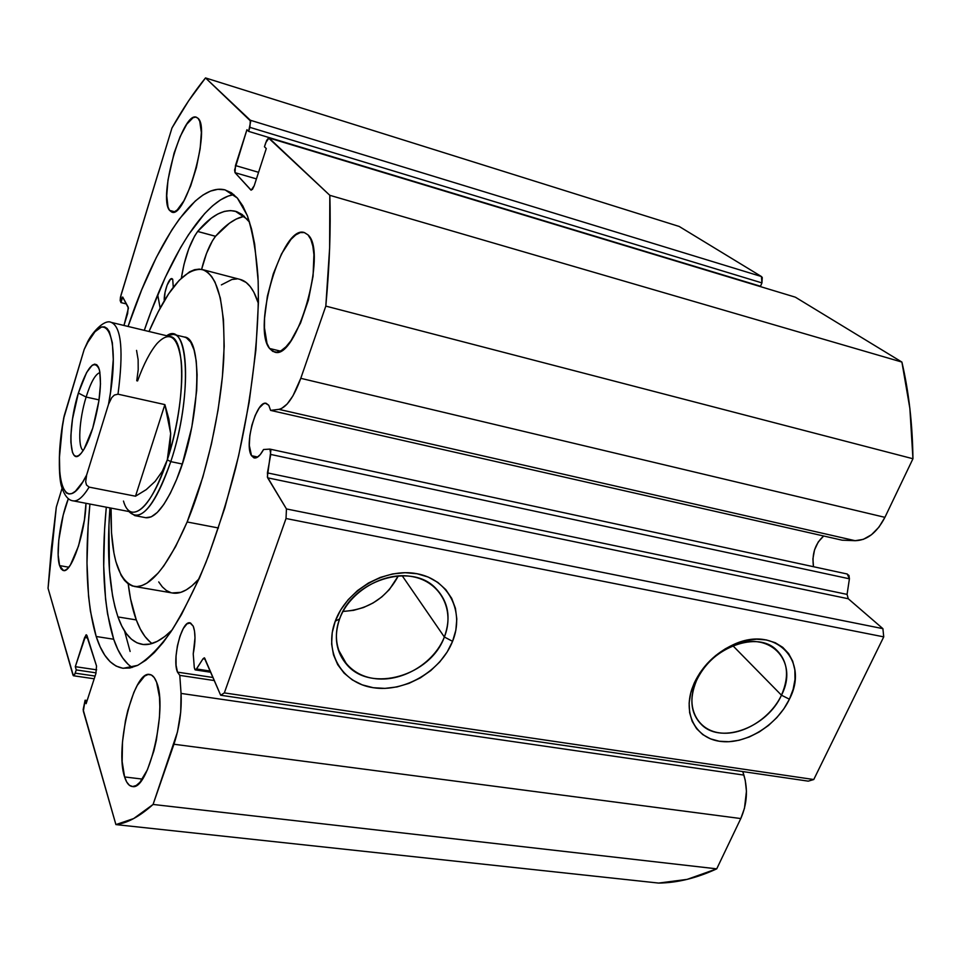 <?xml version="1.0" encoding="UTF-8"?>
<svg xmlns="http://www.w3.org/2000/svg" width="961" height="961" viewBox="0 0 961 961"><rect width="100%" height="100%" fill="white"/><g stroke="black" fill="none" stroke-linecap="round" stroke-linejoin="round"><path stroke-width="1.44" d="M251.145 190.182L254.209 185.737L266.281 148.547L264.455 146.769L265.801 142.612L268.996 137.976L329.815 195.311L901.898 362.069L795.504 297.273L901.898 362.069C908.83 391.728 912.506 423.945 912.95 458.745L325.815 306.103L912.95 458.745L909.875 408.473L901.898 362.069L329.815 195.311C330.896 228.586 329.563 265.512 325.815 306.103L300.781 378.322L884.913 517.342L912.95 458.745L884.913 517.342C876.925 532.67 867.002 540.454 855.146 540.695L278.87 409.35L855.146 540.695L842.136 540.19L855.146 540.695L863.35 539.337L871.483 534.724L878.895 527.205L884.913 517.342L300.781 378.322C293.814 397.253 286.51 407.596 278.87 409.35L270.606 410.395L842.136 540.19L270.606 410.395L268.756 405.278L265.464 403.26L263.494 403.812L259.266 407.92L255.206 415.404L251.902 425.122L249.836 435.645L249.307 445.448L251.518 455.694L257.728 457.016L251.518 455.694L253.908 457.856L256.899 457.508L260.215 454.649L263.542 449.52L269.921 449.111L270.75 454.445L267.422 472.884L847.073 594.391L849.416 578.81L847.073 594.391L267.422 472.884L267.663 477.833L848.263 598.751L847.073 594.391L848.263 598.751L882.895 628.65L286.45 508.946L882.895 628.65L848.263 598.751L267.663 477.833L286.45 508.946L286.018 518.508L883.736 636.867L882.895 628.65L883.736 636.867L813.763 779.527L224.345 692.905L813.763 779.527L883.736 636.867L286.018 518.508L224.345 692.905L220.67 695.247L808.261 781.149L813.763 779.527L808.261 781.149L220.67 695.247L204.297 657.829L203.011 658.778L205.222 659.126L203.011 658.778L196.537 668.976L195.335 669.913L194.302 667.619L194.987 669.745L195.996 669.649L203.011 658.778L204.585 657.973L220.67 695.247L224.345 692.905L286.018 518.508L286.45 508.946L267.35 477.004L270.858 450.613L269.753 449.099L263.542 449.52C260.287 455.514 257.224 458.337 254.353 457.965L251.518 455.694C243.95 444.991 256.455 400.076 266.173 403.32L268.756 405.278L270.606 410.395L278.87 409.35L281.513 408.533L287.183 403.992L292.961 395.848L300.781 378.322L325.815 306.103L329.635 247.95L329.815 195.311L268.527 138.024L266.653 140.45L264.455 146.769L266.281 148.547L254.209 185.737L252.431 189.413L250.845 189.99L235.025 172.68L234.592 169.977L246.929 129.723L248.623 131.381L250.725 121.194L205.51 77.925L188.548 100.941L171.959 128.005L120.461 297.165L120.161 300.529L120.978 302.595L122.684 297.021L128.426 308.121L123.957 325.467L127.633 313.502L128.197 307.136L122.684 297.021L120.978 302.595L126.456 303.952L120.978 302.595L120.942 295.279L171.959 128.005C182.89 108.617 194.074 91.932 205.51 77.925L679.199 226.46L761.436 276.528L679.199 226.46L205.51 77.925L250.328 120.245L249.908 127.357L761.941 282.906L762.265 277.501L761.436 276.528L250.328 120.245L761.436 276.528L761.941 282.906L760.499 286.258L761.941 282.906L249.908 127.357L248.623 131.381L760.499 286.258L248.623 131.381L246.929 129.723L235.469 165.556L258.569 172.307L235.469 165.556L235.025 172.68L256.431 178.89L235.025 172.68L251.181 190.194M177.497 672.135C171.815 659.654 181.605 620.566 189.894 622.824L193.221 626.152L194.53 631.137L194.999 637.864L193.233 653.876L194.302 667.619L193.233 653.876C195.564 641.792 195.564 632.554 193.221 626.152L190.506 622.968L187.023 623.809L183.335 628.47L179.959 636.218L177.401 645.888L176.031 656.075L176.067 665.288L177.497 672.135L213.078 677.505L177.497 672.135L179.791 675.379L177.497 672.135M214.387 680.568L179.791 675.379L181.052 693.422L179.791 675.379L214.387 680.568M823.661 535.998C815.12 543.806 811.733 554.041 813.486 566.714L812.91 558.882L814.52 549.956L818.255 541.956L823.661 535.998M339.617 618.908C329.118 646.645 345.504 674.298 373.409 678.406C401.181 682.911 433.916 663.715 444.354 636.999L452.571 641.335C440.847 671.186 404.293 692.641 373.216 687.704C341.972 683.199 323.509 652.315 335.257 621.178L339.617 618.908C352.231 580.528 410.575 562.077 435.309 587.844C448.343 601.226 451.358 617.611 444.354 636.999C430.72 675.619 371.198 693.229 347.029 664.892C336.014 652.231 333.539 636.903 339.617 618.908L335.257 621.178L340.65 610.019L348.182 599.676L357.564 590.547L368.423 583.027L380.292 577.417L392.713 573.921L405.158 572.696L417.134 573.753L428.174 577.044L437.844 582.414L445.784 589.622L451.706 598.379L455.43 608.325L456.811 619.064L455.838 630.212L452.571 641.335L447.153 652.026L439.778 661.913L430.72 670.634L420.329 677.877L408.954 683.367L397.025 686.923L384.965 688.388L373.216 687.704L362.213 684.857L352.387 679.956L344.11 673.156L337.719 664.688L333.503 654.861L331.629 644.05L332.218 632.674L335.257 621.178C346.537 589.958 385.637 567.434 417.134 573.753C448.811 579.627 464.752 611.568 452.571 641.335L444.354 636.999L402.178 575.723L444.354 636.999C455.19 610.355 440.823 581.861 412.557 576.66C384.448 571.062 349.684 591.099 339.617 618.908M696.509 680.532L694.431 685.794C686.214 709.686 698.851 731.129 721.194 733.051C743.43 735.261 770.698 718.083 781.461 695.199L789.401 699.2C777.329 724.762 746.865 743.97 721.999 741.568C697.013 739.49 682.79 715.561 691.992 688.761L694.322 682.863L696.509 680.532C709.662 649.083 754.373 630.969 774.77 648.375C787.708 659.823 789.942 675.439 781.461 695.199C767.599 726.708 722.528 744.258 702.359 725.459C690.755 714.395 688.809 699.428 696.509 680.532L694.322 682.863L699.848 672.964L707.056 663.739L715.669 655.57L725.327 648.807L735.658 643.69L746.241 640.446L756.631 639.197L766.422 639.966L775.239 642.717L782.722 647.318L788.621 653.576L792.717 661.216L794.855 669.961L794.999 679.439L793.149 689.313L789.401 699.2L783.9 708.737L776.848 717.591L768.524 725.435L759.214 731.97L749.268 736.979L739.045 740.27L728.918 741.712L719.26 741.231L710.443 738.841L702.791 734.612L696.617 728.69L692.16 721.267L689.626 712.63L689.133 703.104L690.719 693.049L694.322 682.863C702.551 665.769 715.501 653.072 733.147 644.759C775.095 624.674 809.847 660.495 789.401 699.2L781.461 695.199L732.943 645.792L781.461 695.199C799.66 660.543 768.452 628.662 731.105 646.573C715.38 653.973 703.848 665.3 696.509 680.532M343.029 611.412C368.075 609.815 386.502 597.958 398.322 575.855L389.301 589.646L381.769 596.949L373.096 602.967L363.57 607.496L353.564 610.343L343.437 611.412M124.546 630.981L130.119 651.462M96.184 636.494C86.586 603.976 84.496 559.831 89.914 504.057L88.124 526.316L86.995 563.122L88.568 596.264L90.406 611.088L96.184 636.494L113.698 639.245L96.184 636.494L100.124 646.765L104.773 655.21L110.095 661.697L116.089 666.069L122.696 668.219L129.879 668.015L137.603 665.384L145.784 660.255L154.361 652.591L163.238 642.38L172.319 629.671L181.509 614.511L199.72 577.441L208.501 555.878L224.79 507.985L238.616 455.814L249.163 402.203L255.866 350.152L258.437 302.451L258.161 280.996L254.653 244.046L251.518 228.922L247.53 216.165L242.785 205.87L237.367 198.062L247.193 215.276C252.491 231.217 256.082 251.542 257.956 276.263C260.131 328.866 252.178 399.308 235.733 467.923C226.892 501.762 216.946 533.295 205.906 562.533C194.47 589.766 182.842 612.806 170.998 631.653C159.31 647.762 148.198 658.982 137.687 665.348L123.308 668.291C111.404 666.453 102.371 655.846 96.184 636.494M128.065 326.452C155.526 244.274 195.299 181.965 225.138 189.918L237.367 198.062L231.337 192.729L224.802 189.834L217.847 189.305L210.555 191.071L202.999 195.023L195.251 201.053L179.539 218.772L171.683 230.208L156.319 257.488L141.735 289.717L128.065 326.452M233.847 194.59C204.393 199.143 169.292 256.791 144.282 330.368L151.129 311.352L165.34 277.273L180.596 247.578L188.488 234.736L204.525 213.738L212.525 205.87L220.441 199.936L228.189 196.068L233.847 194.59M106.287 507.192C101.109 562.762 103.584 606.787 113.698 639.245C118.323 652.915 124.462 662.333 132.113 667.499L128.209 664.423L122.684 657.937L117.843 649.492L113.698 639.245L107.56 613.899L105.578 599.111L103.716 566.065L104.593 529.379L106.287 507.192M169.544 210.363C157.94 197.498 182.422 111.32 196.308 117.194L198.038 118.299L199.768 121.338L201.342 132.426L200.164 148.691L196.404 167.55L190.674 185.917L183.911 200.813L177.232 209.93L174.253 211.9L171.659 212.033L169.544 210.363L167.995 206.987L166.733 195.732L167.995 179.995L174.085 153.099L180.115 136.654L186.77 124.209L193.065 117.71L195.768 117.086L198.038 118.299C210.952 128.522 185.437 219.012 171.863 212.093L169.544 210.363L174.602 211.756L169.544 210.363M59.594 565.609C55.57 553.644 60.147 519.156 68.351 498.627L63.198 515.108L58.765 540.226L58.153 554.99L59.594 565.609L68.796 567.218L59.594 565.609L61.048 568.816L62.921 570.402L65.168 570.293L67.69 568.48L70.393 564.984L78.514 546.052L84.4 520.057L85.973 503.3C85.529 531.709 71.438 573.333 63.486 570.546L59.594 565.609M269.536 348.459C251.758 327.773 282.162 224.586 304.229 232.514L307.964 234.844L310.835 239.409L312.842 246.1L313.923 254.677L313.07 276.107L308.349 300.228L300.541 323.004L290.979 340.699L286.03 346.753L281.237 350.609L276.78 352.182L272.84 351.438L269.536 348.459L267.002 343.389L264.479 327.941L264.563 318.163L267.374 296.24L273.308 273.765L281.549 253.848L290.979 239.373L295.724 234.916L300.252 232.598L304.397 232.562L307.964 234.844C327.953 251.482 296.228 361.264 274.534 352.05L269.536 348.459L280.336 351.101L269.536 348.459M124.606 776.944C114.635 748.499 133.519 670.562 149.58 674.442C152.439 674.79 154.781 677.409 156.619 682.286L159.49 697.181L159.838 706.852L159.43 717.507L156.391 740.018L153.88 750.925L147.405 769.797L139.934 782.29L136.21 785.497L132.69 786.53L129.507 785.389L126.78 782.134L124.606 776.944L122.167 761.701L122.479 742.024L125.447 720.774L127.801 710.503L133.843 692.425L137.315 685.289L144.57 676.124L148.09 674.49L151.357 674.982L154.24 677.601L156.619 682.286C167.923 707.849 148.523 791.035 132.402 786.518C129.086 786.17 126.48 782.975 124.606 776.944L142.384 779.095L124.606 776.944M269.921 449.111L847.254 574.017L849.416 578.81L270.75 454.445L849.416 578.81L848.983 575.483L846.977 573.981M268.996 137.976L795.011 297.069M658.633 883.075L687.163 879.375L716.726 868.84L740.787 818.556L744.475 808.285L746.445 791.239L745.231 780.176L742.769 771.575L743.898 775.095L181.052 693.422L743.898 775.095C748.078 789.786 747.033 804.273 740.787 818.556L716.726 868.84L153.075 804.453L177.461 731.994L180.716 711.981L181.052 693.422C181.893 710.167 179.527 727.117 173.941 744.234L740.787 818.556L173.941 744.234L153.075 804.453C139.609 816.514 127.224 823.241 115.909 824.598L133.687 818.556L153.075 804.453L716.726 868.84C696.665 878.114 677.301 882.859 658.633 883.075L115.909 824.598L658.633 883.075M62.069 488.26L56.303 507.132L51.401 548.166L48.05 588.252L73.372 675.727L74.598 674.706L76.255 669.925L75.306 666.67L85.925 634.981L86.946 635.473L96.532 666.033L95.86 673.661L86.118 703.692L85.097 700.221L83.139 709.674L115.909 824.598L83.343 711.152L85.097 700.221L87.151 700.509L85.097 700.221L86.118 703.692L95.86 673.661L96.532 666.033L86.394 634.789L84.628 637.503L87.739 637.984L84.628 637.503L75.306 666.67L96.665 669.841L75.306 666.67L76.255 669.925L96.1 672.856L76.255 669.925L75.222 673.156L73.529 675.775L72.964 675.03L48.05 588.252L56.303 507.132L62.069 488.26M95.079 676.063L75.222 673.156L95.079 676.063M196.537 668.976L210.327 671.078L196.537 668.976M145.808 517.715L151.273 516.826L157.328 512.393L163.754 504.501L170.265 493.401L176.596 479.479C165.46 505.726 155.226 518.484 145.892 517.727L134.828 515.613L128.906 511.528C140.594 523.168 154.541 506.543 170.782 461.628C192.837 396.533 188.824 319.4 166.697 335.761L173.4 334.392C190.29 335.149 189.701 405.554 170.782 461.628L182.242 464.007L170.782 461.628C158.193 497.846 146.216 515.841 134.828 515.613M187.143 521.979L218.459 527.985L187.143 521.979C167.779 566.353 150.24 587.856 134.528 586.486C118.095 581.405 110.287 555.278 111.068 508.105L111.524 532.85L113.939 553.055L115.873 561.656L121.146 575.387L124.474 580.336L128.233 583.904L132.39 586.006L136.93 586.594L141.82 585.633L146.997 583.075L158.072 573.14L163.863 565.813L175.599 546.617L187.143 521.979C206.423 475.719 221.15 409.999 223.769 358.165C225.403 304.421 218.147 274.858 202.002 269.464C185.053 268.107 167.394 288.793 149.015 331.497L158.193 311.832L168.668 293.814L179.251 280.252L189.581 271.819L194.53 269.717L199.263 269.104L203.732 270.005L207.876 272.48L211.66 276.528L215.036 282.15L220.333 298.018L223.469 319.653L224.189 346.296L222.387 376.844L218.087 409.903L211.456 443.874L202.843 477.088L187.143 521.979M258.425 303.484C253.908 289.309 247.722 281.261 239.866 279.351L246.136 282.462L250.208 286.546L253.86 292.192L258.425 303.484M158.721 581.934L162.325 586.883L166.361 590.474L170.818 592.613M172.163 592.949L180.8 592.348L186.266 589.874L191.96 585.814L199.167 578.714C189.545 589.405 180.848 594.198 173.076 593.105L134.528 586.486M236.959 278.942L231.949 279.471L221.378 284.888M176.596 479.479L182.482 463.286L191.84 426.972L196.669 390.767L197.113 374.694L196.212 360.892L194.05 349.924L190.722 342.152L186.41 337.816L184.308 337.023C203.804 337.347 199.972 424.414 176.596 479.479M86.118 397.049C79.138 419.308 77.505 447.586 83.235 450.457C77.505 447.586 79.138 419.308 86.118 397.049L99.043 399.884L86.118 397.049C90.839 382.13 95.451 373.973 99.956 372.592C95.451 373.973 90.839 382.13 86.118 397.049L78.37 393.061L86.118 397.049M92.736 428.162C89.133 439.657 85.409 447.874 81.541 452.811C68.952 469.533 67.282 428.029 78.37 393.061L72.507 419.068L70.886 435.381L70.874 442.312L72.483 452.463L74.069 455.262L76.099 456.355L78.514 455.67L81.217 453.22L84.1 449.063L92.736 428.162L98.911 400.845L100.485 383.932L99.728 371.27L98.502 367.174L96.773 364.772L94.634 364.135L92.16 365.264L86.622 372.484L78.37 393.061C87.271 366.513 94.238 358.645 99.295 369.42C101.998 383.475 99.812 403.055 92.736 428.162M137.555 380.964C143.682 364.111 150.168 351.642 157.003 343.545C169.58 330.32 177.653 336.146 181.221 361.024C183.791 385.673 178.085 426.744 167.31 459.826L170.782 461.628L167.31 459.826C151.994 507.913 130.408 525.931 123.476 501.065M63.426 419.825C58.128 447.333 58.441 477.881 61.744 487.167C64.639 495.9 68.507 500.465 73.324 500.873L132.57 512.225C143.561 512.429 155.141 494.963 167.31 459.826L162.289 471.298L155.189 481.329L146.288 489.593L135.501 496.212L89.133 487.119C83.102 496.921 77.829 501.498 73.324 500.873L73.036 500.825C77.601 501.702 82.97 497.137 89.133 487.119L86.49 484.993L85.673 481.737L86.634 475.022L108.545 404.185L111.704 397.674L114.371 395.055L117.999 394.178L164.884 404.605L170.674 433.483L167.31 459.826L162.301 471.262L155.189 481.329L146.18 489.678L135.501 496.212L89.133 487.119L86.49 484.993L85.673 481.737L86.634 475.022L82.79 481.941L75.438 491.203L72.087 493.425L69.036 494.014L66.345 492.981L62.177 486.278L59.834 474.049L59.438 457.34L62.405 426.672L64.255 415.669L84.196 349.408L87.067 343.365M167.31 459.826C185.593 405.494 186.266 337.275 169.965 336.542L111.308 322.415C121.398 326.968 123.633 350.885 117.999 394.178L164.884 404.605L135.501 496.212L164.884 404.605L168.92 419.2L170.674 433.483L170.133 447.117L167.31 459.826M63.546 418.816L84.196 349.408L87.835 342.26L95.007 331.713L101.614 326.92L104.533 326.872L107.127 328.458L109.326 331.653L112.353 342.753L113.278 359.462L110.527 392.148L108.545 404.185L86.634 475.022C64.387 520.009 51.822 478.037 64.255 415.669L63.546 418.816M136.558 350.393L138.132 359.714L138.204 369.805L136.75 380.772M111.308 322.415C104.244 318.632 90.79 333.779 86.694 343.906L84.196 349.408C104.605 302.643 122.047 333.251 108.545 404.185L111.704 397.674L114.371 395.055L117.999 394.178C123.561 351.738 121.482 327.857 111.788 322.548M164.295 300.769C163.538 293.117 168.944 277.393 171.947 278.642L172.716 279.267L170.626 279.086L167.094 285.153L165.028 292.42L164.295 300.769M117.963 616.938C109.314 590.607 106.623 554.629 109.866 508.994L111.044 509.222L109.866 508.994L108.953 525.283L109.434 570.233L112.557 595.844L114.972 607.016L117.963 616.938L136.282 619.917L117.963 616.938L121.795 626.067L126.263 633.503L131.345 639.137L137.015 642.837L143.249 644.507L150 644.05L157.208 641.383L164.811 636.482L172.151 629.935C161.268 640.723 151.466 645.564 142.733 644.447C132.053 642.753 123.801 633.587 117.963 616.938M150.228 642.116L144.943 636.482L140.294 629.035L136.282 619.917L130.564 598.883L128.221 583.892C129.915 597.91 132.606 609.911 136.282 619.917C140.378 631.005 145.628 638.861 152.03 643.51M247.325 219.276L249.62 222.243L242.148 214.483L236.562 211.588L230.616 210.579L224.369 211.396L217.895 213.967L211.252 218.231L197.666 231.433C211.156 215.432 223.709 208.693 235.325 211.228L247.325 219.276M160.151 308.109L157.7 294.739L160.151 308.109M215.528 236.274L197.666 231.433L194.615 236.046L188.752 248.779L183.983 264.455L181.365 278.113C184.584 258.004 190.014 242.448 197.666 231.469L215.528 236.31L212.417 240.851L206.483 253.488L201.606 269.38C205.282 254.701 209.918 243.686 215.528 236.31L197.666 231.433L215.528 236.31C225.475 224.85 235.073 218.159 244.334 216.225L236.214 219.048L229.403 223.228L215.528 236.274M109.986 507.901L109.866 508.994L111.044 509.222L109.89 508.982L109.986 507.901M173.28 287.315L172.716 279.267L173.28 287.315M694.431 685.794L691.992 688.761M338.068 649.168L347.029 664.892M73.541 675.775L94.202 678.79M731.105 646.573L733.147 644.759M195.335 669.913L210.843 672.268M202.471 269.585L239.866 279.351M173.4 334.392L184.704 337.119"/></g></svg>
